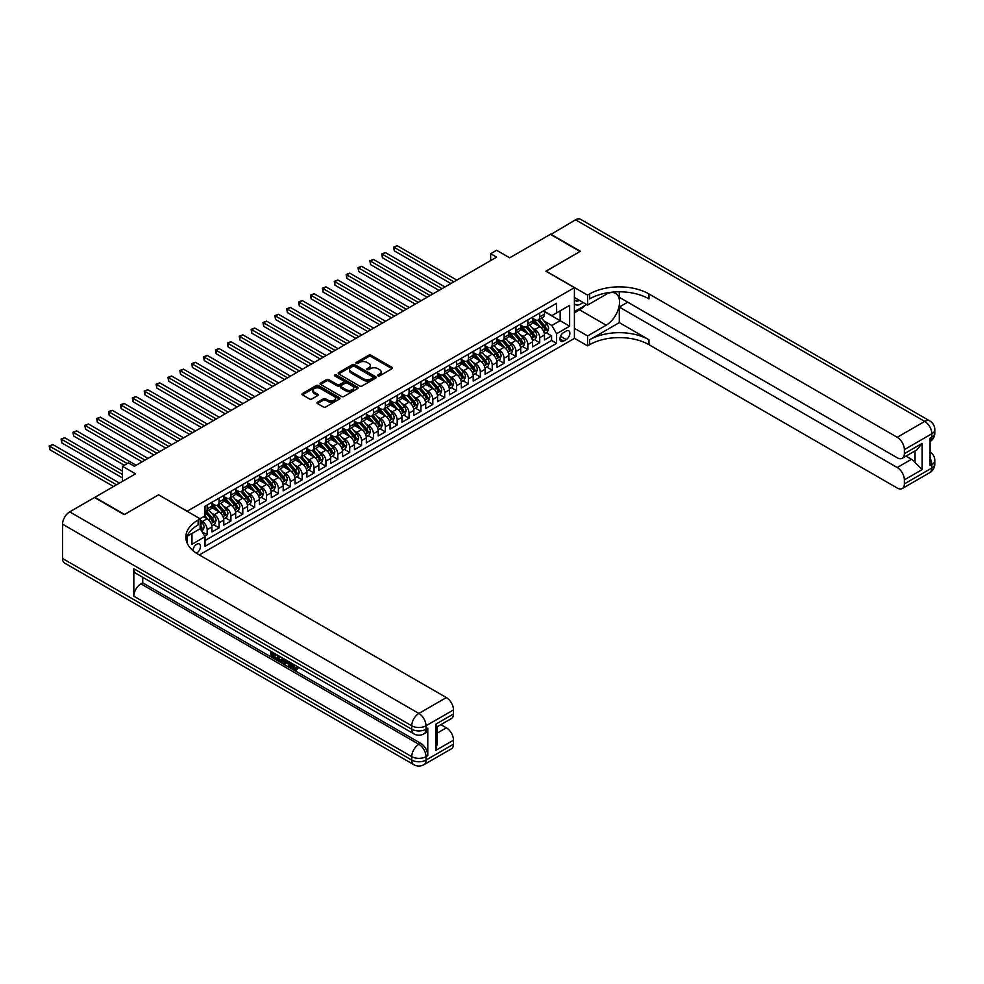 <?xml version="1.0" encoding="UTF-8"?>
<svg xmlns="http://www.w3.org/2000/svg" width="984" height="984" viewBox="0 0 984 984"><rect width="100%" height="100%" fill="white"/><g stroke="black" fill="none" stroke-linecap="round" stroke-linejoin="round"><path stroke-width="1.48" d="M377.991 375.863A1.156 0.664 0 0 0 379.627 375.863L392.013 368.705A1.648 0.947 0 0 0 392.493 368.028A1.648 0.947 0 0 0 392.013 367.364L371.029 355.249A1.648 0.947 0 0 0 368.692 355.249L356.306 362.395A1.156 0.664 0 0 0 357.942 363.342L359.541 362.419A5.277 3.05 0 0 1 367.007 362.419L368.754 363.428A5.277 3.05 0 0 1 370.304 365.581A5.277 3.05 0 0 1 368.754 367.733L367.155 368.656A1.156 0.664 0 0 0 368.779 369.603L370.39 368.668A5.277 3.05 0 0 1 377.844 368.668L379.59 369.689A5.277 3.05 0 0 1 381.14 371.841A5.277 3.05 0 0 1 379.59 373.994L377.991 374.916A1.156 0.664 0 0 0 377.991 375.863L377.991 374.916M196.394 553.192A5.375 3.1 120 0 0 196.714 553.033A5.375 3.1 120 0 0 200.219 548.297A5.375 3.1 120 0 0 199.395 543.98A5.375 3.1 120 0 0 196.714 544.25A5.375 3.1 120 0 0 192.913 550.585M317.512 402.222A1.648 0.947 0 0 0 317.032 402.899A1.648 0.947 0 0 0 317.512 403.575L323.404 406.97A1.648 0.947 0 0 0 325.729 406.97L339.492 399.024A1.648 0.947 0 0 0 339.972 398.36A1.648 0.947 0 0 0 339.492 397.684L318.508 385.568A1.648 0.947 0 0 0 316.172 385.568L302.42 393.514A1.648 0.947 0 0 0 301.94 394.178A1.648 0.947 0 0 0 302.42 394.855L309.529 398.963A1.648 0.947 0 0 0 311.867 398.963L317.746 395.568A1.648 0.947 0 0 0 318.226 394.892A1.648 0.947 0 0 0 317.746 394.215L314.216 392.186A4.416 2.546 0 0 1 312.924 390.377A4.416 2.546 0 0 1 315.655 388.028A4.416 2.546 0 0 1 320.464 388.582L334.277 396.552A4.416 2.546 0 0 1 335.569 398.36A4.416 2.546 0 0 1 332.838 400.709A4.416 2.546 0 0 1 328.041 400.156L325.729 398.827A1.648 0.947 0 0 0 323.404 398.827L317.512 402.222L317.512 403.575L323.404 400.205L323.404 398.827M158.707 494.878L187.206 511.2L574.41 287.66L545.899 271.203L580.043 251.486L550.351 234.34L509.675 257.833L496.613 250.28L490.672 253.712L496.613 257.144L134.353 466.281L128.424 462.861L122.483 466.281L122.483 481.373M158.707 494.743L124.562 514.46L94.87 497.314L135.546 473.833L122.483 466.281M359.664 386.036A1.648 0.947 0 0 0 361.989 386.036L375.753 378.102A1.648 0.947 0 0 0 376.232 377.425A1.648 0.947 0 0 0 375.753 376.749L354.769 364.633A1.648 0.947 0 0 0 352.432 364.633L338.68 372.579A1.648 0.947 0 0 0 338.188 373.256A1.648 0.947 0 0 0 338.68 373.92L359.664 386.036M335.113 376.109A1.156 0.664 0 0 1 336.282 376.269L357.598 388.582L343.859 396.503A1.648 0.947 0 0 1 341.534 396.503L320.55 384.387L326.43 381.017L326.43 379.639L320.55 383.047A1.648 0.947 0 0 0 320.058 383.711A1.648 0.947 0 0 0 320.55 384.387L320.55 383.047M326.43 381.017A1.648 0.947 0 0 1 328.767 381.017L328.767 379.639A1.648 0.947 0 0 0 326.43 379.639M328.767 379.639L337.278 384.559A1.648 0.947 0 0 0 339.603 384.559L343.514 382.309A1.648 0.947 0 0 0 343.994 381.632A1.648 0.947 0 0 0 343.514 380.956L334.658 375.839A1.156 0.664 0 0 1 336.282 374.904L357.623 387.216A1.648 0.947 0 0 1 358.102 387.893A1.648 0.947 0 0 1 357.623 388.557L357.623 387.216M204.697 536.145L207.169 534.718L202.237 531.877M200.158 520.179L202.409 521.483A6.716 3.874 60 0 1 207.169 529.712L211.917 526.969L211.917 531.975L219.038 527.867L213.639 524.743M211.314 512.91L214.291 514.632A6.716 3.874 60 0 1 219.038 522.861L223.798 520.118L223.798 525.124L230.92 521.003L225.52 517.891M223.183 506.047L226.172 507.769A6.716 3.874 60 0 1 230.92 515.997L235.668 513.254L235.668 518.26L242.802 514.152L237.39 511.028M235.065 499.196L238.042 500.918A6.716 3.874 60 0 1 242.802 509.146L247.55 506.403L247.55 511.409L254.672 507.289L249.272 504.177M246.947 492.332L249.924 494.054A6.716 3.874 60 0 1 254.672 502.283L259.419 499.54L259.419 504.546L266.553 500.438L261.141 497.314M258.817 485.481L261.805 487.203A6.716 3.874 60 0 1 266.553 495.432L271.301 492.689L271.301 497.695L278.423 493.574L273.023 490.462M270.698 478.618L273.675 480.34A6.716 3.874 60 0 1 278.423 488.568L283.183 485.825L283.183 490.832L290.305 486.723L284.905 483.599M282.568 471.767L285.557 473.488A6.716 3.874 60 0 1 290.305 481.717L295.052 478.974L295.052 483.98L302.186 479.86L296.774 476.748M294.45 464.903L297.426 466.625A6.716 3.874 60 0 1 302.186 474.854L306.934 472.111L306.934 477.117L314.056 473.009L308.656 469.885M306.332 458.052L309.308 459.774A6.716 3.874 60 0 1 314.056 468.003L318.816 465.26L318.816 470.266L325.938 466.145L320.538 463.034M318.201 451.189L321.19 452.911A6.716 3.874 60 0 1 325.938 461.139L330.686 458.396L330.686 463.402L337.819 459.294L332.407 456.17M330.083 444.337L333.059 446.059A6.716 3.874 60 0 1 337.819 454.288L342.567 451.545L342.567 456.551L349.689 452.431L344.289 449.319M341.952 437.474L344.941 439.196A6.716 3.874 60 0 1 349.689 447.425L354.437 444.682L354.437 449.688L361.571 445.58L356.159 442.456M353.834 430.623L356.823 432.345A6.716 3.874 60 0 1 361.571 440.574L366.319 437.831L366.319 442.837L373.44 438.716L368.041 435.604M365.716 423.76L368.692 425.482A6.716 3.874 60 0 1 373.44 433.71L378.2 430.967L378.2 435.974L385.322 431.865L379.922 428.741M377.585 416.909L380.574 418.631A6.716 3.874 60 0 1 385.322 426.859L390.07 424.116L390.07 429.122L397.204 425.002L391.792 421.89M389.467 410.045L392.444 411.767A6.716 3.874 60 0 1 397.204 419.996L401.952 417.253L401.952 422.259L409.073 418.151L403.674 415.027M401.349 403.194L404.326 404.916A6.716 3.874 60 0 1 409.073 413.145L413.833 410.402L413.833 415.408L420.955 411.287L415.555 408.175M413.219 396.331L416.207 398.053A6.716 3.874 60 0 1 420.955 406.281L425.703 403.538L425.703 408.544L432.837 404.436L427.425 401.312M425.1 389.479L428.077 391.202A6.716 3.874 60 0 1 432.837 399.43L437.585 396.687L437.585 401.693L444.707 397.573L439.307 394.461M436.97 382.616L439.959 384.338A6.716 3.874 60 0 1 444.707 392.567L449.454 389.824L449.454 394.83L456.588 390.722L451.176 387.598M448.852 375.765L451.841 377.487A6.716 3.874 60 0 1 456.588 385.716L461.336 382.973L461.336 387.979L468.458 383.858L463.058 380.747M460.733 368.902L463.71 370.624A6.716 3.874 60 0 1 468.458 378.852L473.218 376.109L473.218 381.115L480.34 377.007L474.94 373.883M472.603 362.05L475.592 363.772A6.716 3.874 60 0 1 480.34 372.001L485.087 369.258L485.087 374.264L492.221 370.144L486.809 367.032M484.485 355.187L487.461 356.909A6.716 3.874 60 0 1 492.221 365.138L496.969 362.395L496.969 367.401L504.091 363.293L498.691 360.169M496.367 348.336L499.343 350.058A6.716 3.874 60 0 1 504.091 358.287L508.839 355.544L508.839 360.55L515.973 356.429L510.561 353.317M508.236 341.473L511.225 343.195A6.716 3.874 60 0 1 515.973 351.423L520.721 348.68L520.721 353.687L527.842 349.578L522.442 346.454M520.118 334.622L523.094 336.344A6.716 3.874 60 0 1 527.842 344.572L532.602 341.829L532.602 346.835L539.724 342.715L539.724 337.709A6.716 3.874 -120 0 0 534.976 329.48L531.987 327.758M534.324 339.603L539.724 342.715M211.917 526.969A6.716 3.874 -120 0 0 207.169 518.74L203.602 516.686M223.798 520.118A6.716 3.874 -120 0 0 219.038 511.889L211.695 507.646M235.668 513.254A6.716 3.874 -120 0 0 230.92 505.026L223.577 500.782M247.55 506.403A6.716 3.874 -120 0 0 242.802 498.175L235.447 493.931M259.419 499.54A6.716 3.874 -120 0 0 254.672 491.311L247.328 487.068M271.301 492.689A6.716 3.874 -120 0 0 266.553 484.46L259.21 480.217M283.183 485.825A6.716 3.874 -120 0 0 278.423 477.597L271.08 473.353M295.052 478.974A6.716 3.874 -120 0 0 290.305 470.746L282.962 466.502M306.934 472.111A6.716 3.874 -120 0 0 302.186 463.882L294.843 459.651M318.816 465.26A6.716 3.874 -120 0 0 314.056 457.031L306.713 452.788M330.686 458.396A6.716 3.874 -120 0 0 325.938 450.168L318.595 445.937M342.567 451.545A6.716 3.874 -120 0 0 337.819 443.317L330.464 439.073M354.437 444.682A6.716 3.874 -120 0 0 349.689 436.453L342.346 432.222M366.319 437.831A6.716 3.874 -120 0 0 361.571 429.602L354.228 425.359M378.2 430.967A6.716 3.874 -120 0 0 373.44 422.739L366.097 418.507M390.07 424.116A6.716 3.874 -120 0 0 385.322 415.888L377.979 411.644M401.952 417.253A6.716 3.874 -120 0 0 397.204 409.024L389.849 404.793M413.833 410.402A6.716 3.874 -120 0 0 409.073 402.173L401.73 397.93M425.703 403.538A6.716 3.874 -120 0 0 420.955 395.31L413.612 391.078M437.585 396.687A6.716 3.874 -120 0 0 432.837 388.459L425.482 384.215M449.454 389.824A6.716 3.874 -120 0 0 444.707 381.595L437.363 377.364M461.336 382.973A6.716 3.874 -120 0 0 456.588 374.744L449.245 370.501M473.218 376.109A6.716 3.874 -120 0 0 468.458 367.881L461.115 363.649M485.087 369.258A6.716 3.874 -120 0 0 480.34 361.03L472.997 356.786M496.969 362.395A6.716 3.874 -120 0 0 492.221 354.166L484.866 349.935M508.839 355.544A6.716 3.874 -120 0 0 504.091 347.315L496.748 343.072M520.721 348.68A6.716 3.874 -120 0 0 515.973 340.452L508.63 336.221M532.602 341.829A6.716 3.874 -120 0 0 527.842 333.601L520.499 329.357M566.206 331.067L563.598 332.567A5.203 3.001 120 0 0 560.191 337.155A5.203 3.001 120 0 0 560.991 341.337A5.203 3.001 120 0 0 563.598 341.079L566.206 339.566A5.203 3.001 120 0 0 569.613 334.978A5.203 3.001 120 0 0 568.813 330.808A5.203 3.001 120 0 0 566.206 331.067M187.206 543.266L187.206 536.231M199.322 554.951L574.41 338.398L574.41 287.66M200.158 528.543L205.029 536.711L205.029 546.304L556.587 343.342L556.587 333.736L551.839 325.507L543.869 320.907M205.029 536.711L191.966 544.25L191.966 533.488M200.035 518.74L205.029 515.862L205.029 506.268L556.587 303.293L556.587 312.887L569.65 305.347L569.65 326.196L556.587 333.736M211.917 503.377L214.291 504.755A6.716 3.874 60 0 0 217.648 505.087L222.396 502.344A6.716 3.874 -120 0 0 223.798 499.269L223.798 495.432M223.798 496.526L226.172 497.892A6.716 3.874 60 0 0 229.53 498.224L234.278 495.481A6.716 3.874 -120 0 0 235.668 492.406L235.668 488.568M235.668 489.663L238.042 491.041A6.716 3.874 60 0 0 241.4 491.373L246.16 488.63A6.716 3.874 -120 0 0 247.55 485.555L247.55 481.717M247.55 482.812L249.924 484.177A6.716 3.874 60 0 0 253.282 484.522L258.029 481.779A6.716 3.874 -120 0 0 259.419 478.691L259.419 474.854M259.419 475.948L261.805 477.326A6.716 3.874 60 0 0 265.163 477.658L269.911 474.915A6.716 3.874 -120 0 0 271.301 471.84L271.301 468.003M271.301 469.097L273.675 470.463A6.716 3.874 60 0 0 277.033 470.807L281.793 468.064A6.716 3.874 -120 0 0 283.183 464.977L283.183 461.139M283.183 462.234L285.557 463.612A6.716 3.874 60 0 0 288.915 463.944L293.663 461.201A6.716 3.874 -120 0 0 295.052 458.126L295.052 454.288M295.052 455.383L297.426 456.748A6.716 3.874 60 0 0 300.797 457.093L305.544 454.35A6.716 3.874 -120 0 0 306.934 451.262L306.934 447.425M306.934 448.519L309.308 449.897A6.716 3.874 60 0 0 312.666 450.229L317.414 447.486A6.716 3.874 -120 0 0 318.816 444.411L318.816 440.574M318.816 441.668L321.19 443.034A6.716 3.874 60 0 0 324.548 443.378L329.296 440.635A6.716 3.874 -120 0 0 330.686 437.548L330.686 433.71M330.686 434.805L333.059 436.183A6.716 3.874 60 0 0 336.417 436.515L341.177 433.772A6.716 3.874 -120 0 0 342.567 430.697L342.567 426.859M342.567 427.954L344.941 429.319A6.716 3.874 60 0 0 348.299 429.664L353.047 426.921A6.716 3.874 -120 0 0 354.437 423.833L354.437 419.996M354.437 421.091L356.823 422.468A6.716 3.874 60 0 0 360.181 422.8L364.929 420.057A6.716 3.874 -120 0 0 366.319 416.982L366.319 413.145M366.319 414.239L368.692 415.605A6.716 3.874 60 0 0 372.05 415.949L376.811 413.206A6.716 3.874 -120 0 0 378.2 410.119L378.2 406.281M378.2 407.388L380.574 408.754A6.716 3.874 60 0 0 383.932 409.086L388.68 406.343A6.716 3.874 -120 0 0 390.07 403.268L390.07 399.43M390.07 400.525L392.444 401.902A6.716 3.874 60 0 0 395.814 402.235L400.562 399.492A6.716 3.874 -120 0 0 401.952 396.417L401.952 392.567M401.952 393.674L404.326 395.039A6.716 3.874 60 0 0 407.683 395.371L412.431 392.628A6.716 3.874 -120 0 0 413.833 389.553L413.833 385.716M413.833 386.81L416.207 388.188A6.716 3.874 60 0 0 419.565 388.52L424.313 385.777A6.716 3.874 -120 0 0 425.703 382.702L425.703 378.852M425.703 379.959L428.077 381.325A6.716 3.874 60 0 0 431.435 381.657L436.195 378.914A6.716 3.874 -120 0 0 437.585 375.839L437.585 372.001M437.585 373.096L439.959 374.474A6.716 3.874 60 0 0 443.317 374.806L448.064 372.063A6.716 3.874 -120 0 0 449.454 368.988L449.454 365.138M449.454 366.245L451.841 367.61A6.716 3.874 60 0 0 455.198 367.942L459.946 365.199A6.716 3.874 -120 0 0 461.336 362.124L461.336 358.287M461.336 359.381L463.71 360.759A6.716 3.874 60 0 0 467.068 361.091L471.816 358.348A6.716 3.874 -120 0 0 473.218 355.273L473.218 351.423M473.218 352.53L475.592 353.896A6.716 3.874 60 0 0 478.95 354.228L483.697 351.485A6.716 3.874 -120 0 0 485.087 348.41L485.087 344.572M485.087 345.667L487.461 347.044A6.716 3.874 60 0 0 490.819 347.377L495.579 344.634A6.716 3.874 -120 0 0 496.969 341.559L496.969 337.709M496.969 338.816L499.343 340.181A6.716 3.874 60 0 0 502.701 340.513L507.449 337.77A6.716 3.874 -120 0 0 508.839 334.695L508.839 330.858M508.839 331.952L511.225 333.33A6.716 3.874 60 0 0 514.583 333.662L519.331 330.919A6.716 3.874 -120 0 0 520.721 327.844L520.721 323.994M520.721 325.101L523.094 326.467A6.716 3.874 60 0 0 526.452 326.799L531.212 324.056A6.716 3.874 -120 0 0 532.602 320.981L532.602 317.143M205.029 540.548L551.606 340.452L551.606 335.864L544.472 339.972L544.472 334.966A6.716 3.874 -120 0 0 539.724 326.737L532.381 322.506M532.602 318.238L534.976 319.615A6.716 3.874 -120 0 0 538.334 319.948A6.716 3.874 -120 0 0 539.724 316.873L539.724 313.023M538.334 319.948L543.082 317.205A6.716 3.874 -120 0 0 544.472 314.13L544.472 310.28M207.169 505.026L207.169 508.863A6.716 3.874 60 0 1 205.779 511.938A6.716 3.874 60 0 1 205.029 512.221M205.779 511.938L210.527 509.195A6.716 3.874 -120 0 0 211.917 506.12L211.917 502.283M219.038 498.175L219.038 502.012A6.716 3.874 60 0 1 217.648 505.087M230.92 491.311L230.92 495.149A6.716 3.874 60 0 1 229.53 498.224M242.802 484.46L242.802 488.298A6.716 3.874 60 0 1 241.4 491.373M254.672 477.597L254.672 481.434A6.716 3.874 60 0 1 253.282 484.522M266.553 470.746L266.553 474.583A6.716 3.874 60 0 1 265.163 477.658M278.423 463.882L278.423 467.72A6.716 3.874 60 0 1 277.033 470.807M290.305 457.031L290.305 460.869A6.716 3.874 60 0 1 288.915 463.944M302.186 450.168L302.186 454.005A6.716 3.874 60 0 1 300.797 457.093M314.056 443.317L314.056 447.154A6.716 3.874 60 0 1 312.666 450.229M325.938 436.453L325.938 440.291A6.716 3.874 60 0 1 324.548 443.378M337.819 429.602L337.819 433.44A6.716 3.874 60 0 1 336.417 436.515M349.689 422.739L349.689 426.576A6.716 3.874 60 0 1 348.299 429.664M361.571 415.888L361.571 419.725A6.716 3.874 60 0 1 360.181 422.8M373.44 409.024L373.44 412.862A6.716 3.874 60 0 1 372.05 415.949M385.322 402.173L385.322 406.011A6.716 3.874 60 0 1 383.932 409.086M397.204 395.31L397.204 399.16A6.716 3.874 60 0 1 395.814 402.235M409.073 388.459L409.073 392.296A6.716 3.874 60 0 1 407.683 395.371M420.955 381.595L420.955 385.445A6.716 3.874 60 0 1 419.565 388.52M432.837 374.744L432.837 378.582A6.716 3.874 60 0 1 431.435 381.657M444.707 367.881L444.707 371.731A6.716 3.874 60 0 1 443.317 374.806M456.588 361.03L456.588 364.867A6.716 3.874 60 0 1 455.198 367.942M468.458 354.166L468.458 358.016A6.716 3.874 60 0 1 467.068 361.091M480.34 347.315L480.34 351.153A6.716 3.874 60 0 1 478.95 354.228M492.221 340.452L492.221 344.302A6.716 3.874 60 0 1 490.819 347.377M504.091 333.601L504.091 337.438A6.716 3.874 60 0 1 502.701 340.513M515.973 326.737L515.973 330.587A6.716 3.874 60 0 1 514.583 333.662M527.842 319.886L527.842 323.724A6.716 3.874 60 0 1 526.452 326.799M527.842 344.572L527.842 349.578M515.973 351.423L515.973 356.429M504.091 358.287L504.091 363.293M492.221 365.138L492.221 370.144M480.34 372.001L480.34 377.007M468.458 378.852L468.458 383.858M456.588 385.716L456.588 390.722M444.707 392.567L444.707 397.573M432.837 399.43L432.837 404.436M420.955 406.281L420.955 411.287M409.073 413.145L409.073 418.151M397.204 419.996L397.204 425.002M385.322 426.859L385.322 431.865M373.44 433.71L373.44 438.716M361.571 440.574L361.571 445.58M349.689 447.425L349.689 452.431M337.819 454.288L337.819 459.294M325.938 461.139L325.938 466.145M314.056 468.003L314.056 473.009M302.186 474.854L302.186 479.86M290.305 481.717L290.305 486.723M278.423 488.568L278.423 493.574M266.553 495.432L266.553 500.438M254.672 502.283L254.672 507.289M242.802 509.146L242.802 514.152M230.92 515.997L230.92 521.003M219.038 522.861L219.038 527.867M207.169 529.712L207.169 534.718M551.839 325.507L560.154 320.71L560.154 310.833L569.65 305.347M544.472 311.657L569.65 326.196M544.472 311.387L551.839 315.63L556.587 312.887M490.672 253.712L490.672 260.575M546.194 332.74L551.606 335.864M551.606 340.452L556.587 343.342M378.459 376.023L379.59 375.359A5.277 3.05 0 0 0 381.14 373.207L381.14 371.841M370.304 365.581L370.304 366.946A5.277 3.05 0 0 1 368.754 369.098L367.61 369.763M392.013 367.364L392.013 368.705L371.029 356.614A1.648 0.947 0 0 0 368.692 356.614L356.774 363.502M375.728 378.114L354.769 366.011A1.648 0.947 0 0 0 352.432 366.011L338.693 373.932L338.68 372.579M372.838 377.893A1.156 0.664 0 0 0 372.838 376.958L354.412 366.319A1.156 0.664 0 0 0 352.776 366.319L351.091 367.29A5.277 3.05 0 0 0 349.541 369.443A5.277 3.05 0 0 0 351.091 371.608L363.686 378.865A5.277 3.05 0 0 0 371.14 378.865L372.838 377.893L372.838 379.271A1.156 0.664 0 0 0 373.17 378.791L373.17 377.425M349.541 369.443L349.541 370.82A5.277 3.05 0 0 0 351.091 372.973L351.091 371.608M372.838 379.271L371.14 380.242A5.277 3.05 0 0 1 363.686 380.242L351.091 372.973M328.767 381.017L337.278 385.925A1.648 0.947 0 0 0 339.603 385.925L343.514 383.674A1.648 0.947 0 0 0 343.994 382.997L343.994 381.632M346.11 389.652A4.416 2.546 0 0 0 350.919 390.205A4.416 2.546 0 0 0 353.637 387.856A4.416 2.546 0 0 0 352.346 386.06L347.475 383.243A1.648 0.947 0 0 0 345.15 383.243L341.239 385.507A1.648 0.947 0 0 0 340.759 386.171A1.648 0.947 0 0 0 341.239 386.847L346.11 389.652L346.11 391.029A4.416 2.546 0 0 0 350.919 391.583A4.416 2.546 0 0 0 353.637 389.233L353.637 387.856M340.759 386.171L340.759 387.548A1.648 0.947 0 0 0 341.239 388.213L341.239 386.847M346.11 391.029L341.239 388.213M335.569 398.36L335.569 399.725A4.416 2.546 0 0 1 332.838 402.075A4.416 2.546 0 0 1 328.041 401.534L325.729 400.205A1.648 0.947 0 0 0 323.404 400.205M312.924 390.377L312.924 391.755A4.416 2.546 0 0 0 314.216 393.551L314.216 392.186M317.721 395.58L314.216 393.551M339.492 397.684L339.492 399.024L318.508 386.933A1.648 0.947 0 0 0 316.172 386.933L302.445 394.867M544.373 333.797L547.448 332.026L548.629 328.594A4.453 2.571 -120 0 0 546.895 324.413L541.471 318.127M540.388 327.18L533.955 319.726A12.853 7.417 -120 0 0 532.602 318.312M536.858 325.089L533.254 320.919A10.664 6.162 -120 0 0 532.602 320.206M456.822 280.108L397.253 245.729L394.289 247.439L394.289 250.871L450.881 283.54M537.731 320.181L543.217 326.54A4.453 2.571 60 0 1 544.804 329.603L546.231 328.779A4.453 2.571 -120 0 0 544.644 325.716L539.22 319.431M538.051 320.083L543.943 326.909A2.263 1.304 60 0 1 544.521 327.795L546.231 328.779M394.289 250.871L393.637 247.058L453.858 281.83M393.637 247.058L397.253 245.729M574.41 303.822A10.922 6.298 120 0 0 576.895 305.04A10.922 6.298 120 0 0 582.946 302.383M574.41 299.284A7.478 4.317 120 0 0 575.615 300.76A7.478 4.317 120 0 0 576.71 301.092A7.478 4.317 120 0 0 579.416 300.354M586.636 304.523L574.41 311.584M550.708 234.549L575.529 219.801L924.726 421.41A10.074 5.818 120 0 1 929.757 420.906A10.074 10.074 0 0 1 934.8 429.639A10.074 5.818 180 0 1 931.848 433.747L904.357 449.627A10.074 5.818 -120 0 0 897.224 437.277L924.726 421.41A10.074 5.818 60 0 1 931.848 433.747L931.848 437.179L930.064 438.2L930.064 465.629L931.848 464.608L931.848 468.04A10.074 5.818 60 0 1 929.757 472.652L902.266 488.519A10.074 5.818 -120 0 0 904.357 483.907L931.848 468.04A10.074 5.818 0 0 0 934.8 463.919A10.074 10.074 0 0 1 929.757 472.652M550.708 234.13L580.4 251.277L546.022 271.264M574.41 328.324L587.596 335.925L606.181 325.2A18.893 10.91 120 0 0 618.518 308.546A18.893 10.91 120 0 0 615.627 293.404A18.893 10.91 120 0 0 606.181 294.339L587.596 305.077L587.596 295.126L589.613 293.97A41.992 24.243 180 0 1 648.997 293.97L897.224 437.277M587.596 335.925L587.596 345.876L589.613 344.707A41.992 24.243 180 0 1 648.997 344.707L897.224 488.027A10.074 5.818 -120 0 0 902.266 488.519M619.305 322.629L589.613 339.775A41.992 24.243 180 0 1 648.997 339.775L619.305 322.629L619.305 307.057L627.731 302.199M619.305 291.805L619.305 297.328L897.224 457.781A10.074 5.818 -120 0 0 902.266 458.286A10.074 5.818 -120 0 0 904.357 453.673L922.168 443.378L922.168 469.577L915.046 462.455L915.046 450.906M922.168 469.577L904.357 479.86L904.357 483.907M904.357 479.86A10.074 5.818 -120 0 0 897.224 467.523L911.479 459.294A10.074 5.818 60 0 1 915.046 462.455M619.305 307.057L897.224 467.523M575.529 219.801A10.074 5.818 -60 0 1 580.572 219.309L929.757 420.906M574.41 297.463L587.596 305.077M546.022 271.129L587.596 295.126M574.41 338.262L587.596 345.876M904.357 449.627L904.357 453.673M905.993 456.121L911.479 459.294M589.613 293.97L589.613 298.902A41.992 24.243 180 0 1 648.997 298.902L648.997 293.97M902.266 458.286L916.842 449.873L922.168 443.378M584.803 305.581A18.893 10.91 -60 0 1 579.576 309.837L574.41 312.826M292.703 663.856L295.741 668.751M291.854 663.413L293.958 669.009L295.348 669.181L296.91 667.558L297.906 668.407L296.123 670.288L294.056 670.018L290.833 662.822M286.036 662.749L284.622 664.471L283.564 663.856L285.36 659.661M289.886 662.269L291.301 667.226L290.354 667.779L289.284 667.164L288.472 664.163L285.434 662.404L284.622 664.471M272.789 653.843L272.789 655.59L276.984 658.013L276.984 658.96L276.037 659.514L270.834 656.513L270.834 651.273M276.529 654.569L275.582 655.455L271.842 653.29L271.842 656.144L272.789 655.59M133.824 568.764L411.755 729.23A10.074 5.818 120 0 0 413.833 733.843L135.915 573.377A10.074 5.818 -60 0 1 133.824 568.764L133.824 596.193A10.074 5.818 -60 0 1 140.946 583.856L142.729 582.823L420.66 743.277A10.074 5.818 60 0 1 427.782 755.626L427.782 728.197A10.074 5.818 60 0 1 425.691 732.809L423.919 733.843A10.074 5.818 -120 0 0 425.998 729.23L427.782 728.197M142.729 582.823L142.729 577.313M283.183 658.407L283.257 659.526L284.192 658.985L283.22 661.691L279.96 661.777L277.414 660.301L277.414 655.073M124.205 514.657L158.584 494.817L200.158 518.814L198.141 519.982A41.992 24.243 -0 0 0 185.841 537.116A41.992 24.243 -0 0 0 198.141 554.263L446.367 697.582A10.074 5.818 60 0 1 453.501 709.919L425.998 725.798L425.998 729.23A10.074 5.818 -0 0 1 411.755 729.23L411.755 725.798L62.558 524.189A10.074 5.818 -60 0 1 69.692 511.852L94.513 497.523L124.205 514.657M200.158 518.814L200.158 528.752L187.022 536.341M435.678 724.249L437.154 726.487L437.154 744.101L435.678 750.448L435.678 724.249L453.501 713.966L453.501 709.919M453.501 713.966A10.074 5.818 60 0 1 451.41 718.578L437.154 726.807M62.558 558.481L411.755 760.079A10.074 5.818 120 0 0 413.833 764.691L64.649 563.094A10.074 5.818 -60 0 1 62.558 558.481L62.558 524.189M440.893 724.654L446.367 727.816A10.074 5.818 60 0 1 453.501 740.165L435.678 750.448M427.782 755.626L425.998 756.659L425.998 760.079L453.501 744.211L453.501 740.165M453.501 744.211A10.074 5.818 60 0 1 451.41 748.824L423.919 764.691A10.074 5.818 -120 0 0 425.998 760.079A10.074 5.818 -0 0 1 411.755 760.079L411.755 756.659L133.824 596.193M198.141 519.982L198.141 524.915A41.992 24.243 -0 0 0 186.062 539.589M271.842 656.144L276.037 658.567L276.984 658.013M276.037 658.567L276.037 659.514M271.842 651.851L276 654.262M275.582 654.508L275.582 655.455M283.257 659.526L282.273 662.244M278.411 655.651L278.411 659.932L281.572 661.174L282.174 657.829M279.37 656.205L279.37 659.391L282.519 660.621M278.411 659.932L279.37 659.391M279.887 660.781L280.834 660.239M288.558 661.506L290.354 667.779M286.307 660.202L285.741 661.629L288.177 663.031L287.611 660.965M286.897 660.547L287.82 661.74M285.741 661.629L286.688 661.088M293.958 669.009L294.905 668.468M291.756 664.409L292.666 663.88M295.95 668.111L296.959 668.96L297.906 668.407M296.959 668.96L296.123 670.288M532.504 340.648L535.567 338.877L536.76 335.446A4.453 2.571 -120 0 0 535.025 331.276L529.601 324.991M528.506 334.031L522.073 326.577A12.853 7.417 -120 0 0 520.721 325.175M524.976 331.94L521.385 327.77A10.664 6.162 -120 0 0 520.721 327.057M444.94 286.971L385.384 252.581L382.407 254.29L382.407 257.722L439.012 290.403M525.85 327.045L531.335 333.392A4.453 2.571 60 0 1 532.922 336.466L534.349 335.642A4.453 2.571 -120 0 0 532.762 332.58L527.338 326.294M526.169 326.934L532.073 333.761A2.263 1.304 60 0 1 532.639 334.658L534.349 335.642M382.407 257.722L381.755 253.921L441.976 288.681M381.755 253.921L385.384 252.581M520.622 347.512L523.697 345.741L524.878 342.309A4.453 2.571 -120 0 0 523.144 338.127L517.719 331.842M516.637 340.894L510.192 333.441A12.853 7.417 -120 0 0 508.839 332.026M513.107 338.803L509.503 334.634A10.664 6.162 -120 0 0 508.839 333.92M433.071 293.822L373.502 259.444L370.538 261.154L370.538 264.585L427.13 297.254M513.98 333.896L519.466 340.255A4.453 2.571 60 0 1 521.053 343.318L522.479 342.493A4.453 2.571 -120 0 0 520.893 339.431L515.456 333.146M514.3 333.797L520.192 340.624A2.263 1.304 60 0 1 520.77 341.509L522.479 342.493M370.538 264.585L369.886 260.772L430.094 295.544M369.886 260.772L373.502 259.444M508.74 354.363L511.815 352.592L512.996 349.16A4.453 2.571 -120 0 0 511.262 344.99L505.837 338.705M504.755 347.746L498.322 340.292A12.853 7.417 -120 0 0 496.969 338.89M501.225 345.655L497.621 341.485A10.664 6.162 -120 0 0 496.969 340.772M421.189 300.686L361.632 266.295L358.656 268.005L358.656 271.436L415.248 304.118M502.098 340.759L507.584 347.106A4.453 2.571 60 0 1 509.171 350.181L510.598 349.357A4.453 2.571 -120 0 0 509.011 346.282L503.587 340.009M502.418 340.648L508.322 347.475A2.263 1.304 60 0 1 508.888 348.373L510.598 349.357M358.656 271.436L358.004 267.636L418.225 302.395M358.004 267.636L361.632 266.295M496.871 361.226L499.933 359.455L501.127 356.023A4.453 2.571 -120 0 0 499.392 351.841L493.968 345.556M492.873 354.609L486.44 347.155A12.853 7.417 -120 0 0 485.087 345.741M489.343 352.518L485.752 348.348A10.664 6.162 -120 0 0 485.087 347.635M409.319 307.537L349.751 273.158L346.786 274.868L346.786 278.3L403.378 310.969M490.216 347.61L495.715 353.969A4.453 2.571 60 0 1 497.301 357.032L498.716 356.208A4.453 2.571 -120 0 0 497.129 353.145L491.705 346.86M490.549 347.512L496.44 354.338A2.263 1.304 60 0 1 497.006 355.224L498.716 356.208M346.786 278.3L346.122 274.487L406.343 309.259M346.122 274.487L349.751 273.158M484.989 368.077L488.064 366.306L489.245 362.875A4.453 2.571 -120 0 0 487.511 358.705L482.086 352.42M481.004 361.46L474.559 354.006A12.853 7.417 -120 0 0 473.218 352.604M477.474 359.369L473.87 355.199A10.664 6.162 -120 0 0 473.218 354.486M397.438 314.4L337.869 280.01L334.904 281.719L334.904 285.151L391.497 317.832M478.347 354.474L483.833 360.821A4.453 2.571 60 0 1 485.419 363.896L486.846 363.071A4.453 2.571 -120 0 0 485.26 359.996L479.835 353.723M478.667 354.363L484.558 361.189A2.263 1.304 60 0 1 485.137 362.087L486.846 363.071M334.904 285.151L334.252 281.35L394.473 316.11M334.252 281.35L337.869 280.01M473.107 374.941L476.182 373.17L477.375 369.738A4.453 2.571 -120 0 0 475.641 365.556L470.204 359.271M469.122 368.323L462.689 360.87A12.853 7.417 -120 0 0 461.336 359.455M465.592 366.233L461.988 362.063A10.664 6.162 -120 0 0 461.336 361.349M385.556 321.251L325.999 286.873L323.023 288.583L323.023 292.014L379.615 324.683M466.465 361.325L471.951 367.684A4.453 2.571 60 0 1 473.538 370.747L474.964 369.923A4.453 2.571 -120 0 0 473.378 366.86L467.953 360.574M466.785 361.226L472.689 368.053A2.263 1.304 60 0 1 473.255 368.938L474.964 369.923M323.023 292.014L322.371 288.201L382.591 322.973M322.371 288.201L325.999 286.873M461.238 381.792L464.3 380.021L465.493 376.589A4.453 2.571 -120 0 0 463.759 372.419L458.335 366.134M457.24 375.175L450.807 367.721A12.853 7.417 -120 0 0 449.454 366.319M453.71 373.084L450.118 368.914A10.664 6.162 -120 0 0 449.454 368.201M373.686 328.115L314.117 293.724L311.153 295.434L311.153 298.865L367.745 331.547M454.583 368.188L460.082 374.535A4.453 2.571 60 0 1 461.668 377.61L463.095 376.786A4.453 2.571 -120 0 0 461.508 373.711L456.072 367.438M454.916 368.077L460.807 374.904A2.263 1.304 60 0 1 461.385 375.802L463.095 376.786M311.153 298.865L310.501 295.065L370.71 329.824M310.501 295.065L314.117 293.724M449.356 388.655L452.431 386.884L453.612 383.452A4.453 2.571 -120 0 0 451.877 379.271L446.453 372.985M445.371 382.038L438.938 374.584A12.853 7.417 -120 0 0 437.585 373.17M441.841 379.947L438.237 375.777A10.664 6.162 -120 0 0 437.585 375.064M361.804 334.966L302.248 300.587L299.271 302.297L299.271 305.729L355.864 338.398M442.714 375.039L448.2 381.398A4.453 2.571 60 0 1 449.786 384.461L451.213 383.637A4.453 2.571 -120 0 0 449.627 380.574L444.202 374.289M443.034 374.941L448.938 381.767A2.263 1.304 60 0 1 449.503 382.653L451.213 383.637M299.271 305.729L298.619 301.916L358.84 336.688M298.619 301.916L302.248 300.587M437.486 395.507L440.549 393.735L441.742 390.304A4.453 2.571 -120 0 0 440.008 386.134L434.584 379.849M433.489 388.889L427.056 381.435A12.853 7.417 -120 0 0 425.703 380.021M429.959 386.798L426.367 382.628A10.664 6.162 -120 0 0 425.703 381.915M349.923 341.829L290.366 307.438L287.389 309.148L287.389 312.58L343.994 345.261M430.832 381.903L436.318 388.249A4.453 2.571 60 0 1 437.905 391.324L439.331 390.5A4.453 2.571 -120 0 0 437.745 387.425L432.32 381.152M431.152 381.792L437.056 388.618A2.263 1.304 60 0 1 437.622 389.516L439.331 390.5M287.389 312.58L286.738 308.779L346.958 343.539M286.738 308.779L290.366 307.438M425.605 402.37L428.68 400.599L429.86 397.167A4.453 2.571 -120 0 0 428.126 392.985L422.702 386.7M421.619 395.752L415.174 388.299A12.853 7.417 -120 0 0 413.833 386.884M418.089 393.661L414.485 389.492A10.664 6.162 -120 0 0 413.833 388.778M338.053 348.68L278.484 314.302L275.52 316.012L275.52 319.443L332.112 352.112M418.963 388.754L424.448 395.113A4.453 2.571 60 0 1 426.035 398.176L427.462 397.351A4.453 2.571 -120 0 0 425.875 394.289L420.439 388.003M419.282 388.655L425.174 395.482A2.263 1.304 60 0 1 425.752 396.368L427.462 397.351M275.52 319.443L274.868 315.63L335.077 350.402M274.868 315.63L278.484 314.302M413.723 409.221L416.798 407.45L417.979 404.018A4.453 2.571 -120 0 0 416.257 399.848L410.82 393.563M409.738 402.604L403.305 395.15A12.853 7.417 -120 0 0 401.952 393.735M406.207 400.513L402.604 396.343A10.664 6.162 -120 0 0 401.952 395.629M326.171 355.544L266.615 321.153L263.638 322.863L263.638 326.294L320.231 358.976M407.081 395.617L412.567 401.964A4.453 2.571 60 0 1 414.153 405.039L415.58 404.215A4.453 2.571 -120 0 0 413.993 401.14L408.569 394.867M407.401 395.507L413.305 402.333A2.263 1.304 60 0 1 413.87 403.231L415.58 404.215M263.638 326.294L262.986 322.494L323.207 357.253M262.986 322.494L266.615 321.153M401.853 416.084L404.916 414.313L406.109 410.882A4.453 2.571 -120 0 0 404.375 406.699L398.951 400.414M397.856 409.467L391.423 402.013A12.853 7.417 -120 0 0 390.07 400.599M394.326 407.376L390.734 403.206A10.664 6.162 -120 0 0 390.07 402.493M314.302 362.395L254.733 328.016L251.769 329.726L251.769 333.158L308.361 365.827M395.199 402.468L400.697 408.827A4.453 2.571 60 0 1 402.284 411.89L403.698 411.066A4.453 2.571 -120 0 0 402.112 408.003L396.687 401.718M395.531 402.37L401.423 409.196A2.263 1.304 60 0 1 402.001 410.082L403.698 411.066M251.769 333.158L251.117 329.345L311.325 364.117M251.117 329.345L254.733 328.016M389.971 422.936L393.046 421.164L394.227 417.733A4.453 2.571 -120 0 0 392.493 413.563L387.069 407.278M385.986 416.318L379.541 408.864A12.853 7.417 -120 0 0 378.2 407.45M382.456 414.227L378.852 410.057A10.664 6.162 -120 0 0 378.2 409.344M302.42 369.258L242.851 334.868L239.887 336.577L239.887 340.009L296.479 372.69M383.329 409.332L388.815 415.678A4.453 2.571 60 0 1 390.402 418.753L391.829 417.929A4.453 2.571 -120 0 0 390.242 414.854L384.818 408.581M383.649 409.221L389.541 416.048A2.263 1.304 60 0 1 390.119 416.945L391.829 417.929M239.887 340.009L239.235 336.208L299.456 370.968M239.235 336.208L242.851 334.868M378.102 429.799L381.165 428.028L382.358 424.596A4.453 2.571 -120 0 0 380.623 420.414L375.187 414.129M374.104 423.182L367.672 415.728A12.853 7.417 -120 0 0 366.319 414.313M370.574 421.091L366.971 416.921A10.664 6.162 -120 0 0 366.319 416.207M290.538 376.109L230.982 341.731L228.005 343.441L228.005 346.872L284.61 379.541M371.448 416.183L376.933 422.542A4.453 2.571 60 0 1 378.52 425.605L379.947 424.781A4.453 2.571 -120 0 0 378.36 421.718L372.936 415.433M371.767 416.084L377.671 422.911A2.263 1.304 60 0 1 378.237 423.796L379.947 424.781M228.005 346.872L227.353 343.059L287.574 377.831M227.353 343.059L230.982 341.731M366.22 436.65L369.283 434.879L370.476 431.447A4.453 2.571 -120 0 0 368.742 427.277L363.317 420.992M362.223 430.033L355.79 422.579A12.853 7.417 -120 0 0 354.437 421.164M358.705 427.942L355.101 423.772A10.664 6.162 -120 0 0 354.437 423.058M278.669 382.973L219.1 348.582L216.136 350.292L216.136 353.723L272.728 386.404M359.566 423.046L365.064 429.393A4.453 2.571 60 0 1 366.651 432.468L368.077 431.644A4.453 2.571 -120 0 0 366.491 428.569L361.054 422.296M359.898 422.936L365.79 429.762A2.263 1.304 60 0 1 366.368 430.66L368.077 431.644M216.136 353.723L215.484 349.923L275.692 384.683M215.484 349.923L219.1 348.582M354.338 443.513L357.413 441.742L358.594 438.311A4.453 2.571 -120 0 0 356.86 434.128L351.436 427.843M350.353 436.896L343.92 429.442A12.853 7.417 -120 0 0 342.567 428.028M346.823 434.805L343.219 430.635A10.664 6.162 -120 0 0 342.567 429.922M266.787 389.824L207.23 355.433L204.254 357.155L204.254 360.587L260.846 393.256M347.696 429.897L353.182 436.256A4.453 2.571 60 0 1 354.769 439.319L356.196 438.495A4.453 2.571 -120 0 0 354.609 435.432L349.185 429.147M348.016 429.799L353.92 436.625A2.263 1.304 60 0 1 354.486 437.511L356.196 438.495M204.254 360.587L203.602 356.774L263.823 391.546M203.602 356.774L207.23 355.433M342.469 450.364L345.532 448.593L346.725 445.162A4.453 2.571 -120 0 0 344.99 440.992L339.566 434.707M338.471 443.747L332.038 436.293A12.853 7.417 -120 0 0 330.686 434.879M334.941 441.656L331.35 437.486A10.664 6.162 -120 0 0 330.686 436.773M254.905 396.687L195.349 362.296L192.384 364.006L192.384 367.438L248.977 400.119M335.815 436.761L341.3 443.108A4.453 2.571 60 0 1 342.887 446.183L344.314 445.358A4.453 2.571 -120 0 0 342.727 442.283L337.303 436.01M336.134 436.65L342.038 443.476A2.263 1.304 60 0 1 342.604 444.374L344.314 445.358M192.384 367.438L191.72 363.637L251.941 398.397M191.72 363.637L195.349 362.296M330.587 457.228L333.662 455.457L334.843 452.025A4.453 2.571 -120 0 0 333.109 447.843L327.684 441.558M326.602 450.611L320.157 443.157A12.853 7.417 -120 0 0 318.816 441.742M323.072 448.519L319.468 444.35A10.664 6.162 -120 0 0 318.816 443.636M243.036 403.538L183.467 369.148L180.502 370.87L180.502 374.301L237.095 406.97M323.945 443.612L329.431 449.971A4.453 2.571 60 0 1 331.018 453.034L332.444 452.209A4.453 2.571 -120 0 0 330.858 449.147L325.433 442.862M324.265 443.513L330.157 450.34A2.263 1.304 60 0 1 330.735 451.226L332.444 452.209M180.502 374.301L179.851 370.488L240.059 405.26M179.851 370.488L183.467 369.148M318.705 464.079L321.78 462.308L322.961 458.876A4.453 2.571 -120 0 0 321.239 454.706L315.803 448.421M314.72 457.462L308.287 450.008A12.853 7.417 -120 0 0 306.934 448.593M311.19 455.371L307.586 451.201A10.664 6.162 -120 0 0 306.934 450.488M231.154 410.402L171.597 376.011L168.621 377.721L168.621 381.152L225.213 413.833M312.063 450.475L317.549 456.822A4.453 2.571 60 0 1 319.136 459.897L320.563 459.073A4.453 2.571 -120 0 0 318.976 455.998L313.552 449.725M312.383 450.364L318.287 457.191A2.263 1.304 60 0 1 318.853 458.077L320.563 459.073M168.621 381.152L167.969 377.352L228.19 412.112M167.969 377.352L171.597 376.011M306.836 470.942L309.898 469.171L311.092 465.739A4.453 2.571 -120 0 0 309.357 461.558L303.933 455.272M302.838 464.325L296.405 456.871A12.853 7.417 -120 0 0 295.052 455.457M299.308 462.234L295.717 458.064A10.664 6.162 -120 0 0 295.052 457.339M219.284 417.253L159.715 382.862L156.751 384.584L156.751 388.016L213.343 420.685M300.182 457.326L305.68 463.685A4.453 2.571 60 0 1 307.266 466.748L308.693 465.924A4.453 2.571 -120 0 0 307.094 462.861L301.67 456.576M300.514 457.228L306.405 464.054A2.263 1.304 60 0 1 306.983 464.94L308.693 465.924M156.751 388.016L156.099 384.203L216.308 418.975M156.099 384.203L159.715 382.862M294.954 477.793L298.029 476.022L299.21 472.591A4.453 2.571 -120 0 0 297.476 468.409L292.051 462.136M290.969 471.176L284.536 463.722A12.853 7.417 -120 0 0 283.183 462.308M287.439 469.085L283.835 464.915A10.664 6.162 -120 0 0 283.183 464.202M207.403 424.116L147.834 389.726L144.869 391.435L144.869 394.867L201.462 427.548M288.312 464.19L293.798 470.536A4.453 2.571 60 0 1 295.385 473.612L296.811 472.787A4.453 2.571 -120 0 0 295.225 469.712L289.8 463.439M288.632 464.079L294.523 470.906A2.263 1.304 60 0 1 295.102 471.791L296.811 472.787M144.869 394.867L144.218 391.066L204.438 425.826M144.218 391.066L147.834 389.726M283.084 484.657L286.147 482.886L287.34 479.454A4.453 2.571 -120 0 0 285.606 475.272L280.182 468.987M279.087 478.039L272.654 470.586A12.853 7.417 -120 0 0 271.301 469.171M275.557 475.948L271.965 471.779A10.664 6.162 -120 0 0 271.301 471.053M195.521 430.967L135.964 396.577L132.988 398.299L132.988 401.73L189.592 434.399M276.43 471.041L281.916 477.4A4.453 2.571 60 0 1 283.503 480.463L284.93 479.638A4.453 2.571 -120 0 0 283.343 476.576L277.918 470.291M276.75 470.942L282.654 477.769A2.263 1.304 60 0 1 283.22 478.654L284.93 479.638M132.988 401.73L132.336 397.917L192.556 432.689M132.336 397.917L135.964 396.577M271.203 491.508L274.265 489.737L275.458 486.305A4.453 2.571 -120 0 0 273.724 482.123L268.3 475.85M267.217 484.891L260.772 477.437A12.853 7.417 -120 0 0 259.419 476.022M263.687 482.8L260.083 478.63A10.664 6.162 -120 0 0 259.419 477.916M183.651 437.831L124.082 403.44L121.118 405.15L121.118 408.581L177.71 441.262M264.548 477.904L270.047 484.251A4.453 2.571 60 0 1 271.633 487.326L273.06 486.502A4.453 2.571 -120 0 0 271.473 483.427L266.037 477.154M264.88 477.793L270.772 484.62A2.263 1.304 60 0 1 271.35 485.506L273.06 486.502M121.118 408.581L120.466 404.781L180.675 439.541M120.466 404.781L124.082 403.44M259.321 498.371L262.396 496.6L263.577 493.168A4.453 2.571 -120 0 0 261.842 488.987L256.418 482.701M255.336 491.754L248.903 484.3A12.853 7.417 -120 0 0 247.55 482.886M251.806 489.663L248.202 485.493A10.664 6.162 -120 0 0 247.55 484.768M171.769 444.682L112.213 410.291L109.236 412.013L109.236 415.445L165.829 448.114M252.679 484.755L258.165 491.114A4.453 2.571 60 0 1 259.751 494.177L261.178 493.353A4.453 2.571 -120 0 0 259.591 490.29L254.167 484.005M252.999 484.657L258.903 491.483A2.263 1.304 60 0 1 259.469 492.369L261.178 493.353M109.236 415.445L108.584 411.632L168.805 446.404M108.584 411.632L112.213 410.291M247.451 505.222L250.514 503.451L251.707 500.02A4.453 2.571 -120 0 0 249.973 495.838L244.549 489.565M243.454 498.605L237.021 491.151A12.853 7.417 -120 0 0 235.668 489.737M239.924 496.514L236.332 492.344A10.664 6.162 -120 0 0 235.668 491.631M159.9 451.545L100.331 417.154L97.367 418.864L97.367 422.296L153.959 454.977M240.797 491.619L246.295 497.966A4.453 2.571 60 0 1 247.882 501.041L249.296 500.216A4.453 2.571 -120 0 0 247.71 497.141L242.285 490.868M241.129 491.508L247.021 498.334A2.263 1.304 60 0 1 247.587 499.22L249.296 500.216M97.367 422.296L96.703 418.495L156.923 453.255M96.703 418.495L100.331 417.154M235.57 512.086L238.645 510.315L239.825 506.883A4.453 2.571 -120 0 0 238.091 502.701L232.667 496.416M231.584 505.469L225.139 498.015A12.853 7.417 -120 0 0 223.798 496.6M228.054 503.377L224.45 499.208A10.664 6.162 -120 0 0 223.798 498.482M148.018 458.396L88.449 424.006L85.485 425.728L85.485 429.159L142.077 461.828M228.928 498.47L234.413 504.829A4.453 2.571 60 0 1 236 507.892L237.427 507.067A4.453 2.571 -120 0 0 235.84 504.005L230.416 497.719M229.247 498.371L235.139 505.198A2.263 1.304 60 0 1 235.717 506.083L237.427 507.067M85.485 429.159L84.833 425.346L145.054 460.118M84.833 425.346L88.449 424.006M223.688 518.937L226.763 517.166L227.956 513.734A4.453 2.571 -120 0 0 226.222 509.552L220.785 503.279M219.703 512.32L213.27 504.866A12.853 7.417 -120 0 0 211.917 503.451M216.172 510.229L212.569 506.059A10.664 6.162 -120 0 0 211.917 505.346M136.136 465.26L76.58 430.869L73.603 432.579L73.603 436.01L124.267 465.26M217.046 505.333L222.532 511.68A4.453 2.571 60 0 1 224.118 514.755L225.545 513.931A4.453 2.571 -120 0 0 223.958 510.856L218.534 504.583M217.366 505.222L223.27 512.049A2.263 1.304 60 0 1 223.835 512.935L225.545 513.931M73.603 436.01L72.951 432.21L127.231 463.538M72.951 432.21L76.58 430.869M211.818 525.8L214.881 524.029L216.074 520.597A4.453 2.571 -120 0 0 214.34 516.416L208.915 510.13M207.821 519.183L204.98 515.887M122.483 471.09L64.698 437.72L61.734 439.442L61.734 442.874L122.483 477.941M205.164 512.184L210.662 518.543A4.453 2.571 60 0 1 212.249 521.606L213.676 520.782A4.453 2.571 -120 0 0 212.089 517.719L206.652 511.434M205.496 512.086L211.388 518.912A2.263 1.304 60 0 1 211.966 519.798L213.676 520.782M61.734 442.874L61.082 439.061L122.483 474.509M61.082 439.061L64.698 437.72M202.003 531.458L204.192 527.449A4.453 2.571 -120 0 0 202.458 523.267L200.158 520.61M119.507 483.082L52.829 444.583L49.852 446.293L49.852 449.725L113.578 486.514M200.158 527.756A4.453 2.571 60 0 1 200.367 528.469L201.794 527.645A4.453 2.571 -120 0 0 200.207 524.57L200.158 524.521M49.852 449.725L49.2 445.924L116.543 484.804M49.2 445.924L52.829 444.583M202.409 521.483L207.169 518.74M214.291 514.632L219.038 511.889M226.172 507.769L230.92 505.026M238.042 500.918L242.802 498.175M249.924 494.054L254.672 491.311M261.805 487.203L266.553 484.46M273.675 480.34L278.423 477.597M285.557 473.488L290.305 470.746M297.426 466.625L302.186 463.882M309.308 459.774L314.056 457.031M321.19 452.911L325.938 450.168M333.059 446.059L337.819 443.317M344.941 439.196L349.689 436.453M356.823 432.345L361.571 429.602M368.692 425.482L373.44 422.739M380.574 418.631L385.322 415.888M392.444 411.767L397.204 409.024M404.326 404.916L409.073 402.173M416.207 398.053L420.955 395.31M428.077 391.202L432.837 388.459M439.959 384.338L444.707 381.595M451.841 377.487L456.588 374.744M463.71 370.624L468.458 367.881M475.592 363.772L480.34 361.03M487.461 356.909L492.221 354.166M499.343 350.058L504.091 347.315M511.225 343.195L515.973 340.452M523.094 336.344L527.842 333.601M534.976 329.48L539.724 326.737M539.724 316.873L544.472 314.13M207.169 508.863L211.917 506.12M219.038 502.012L223.798 499.269M230.92 495.149L235.668 492.406M242.802 488.298L247.55 485.555M254.672 481.434L259.419 478.691M266.553 474.583L271.301 471.84M278.423 467.72L283.183 464.977M290.305 460.869L295.052 458.126M302.186 454.005L306.934 451.262M314.056 447.154L318.816 444.411M325.938 440.291L330.686 437.548M337.819 433.44L342.567 430.697M349.689 426.576L354.437 423.833M361.571 419.725L366.319 416.982M373.44 412.862L378.2 410.119M385.322 406.011L390.07 403.268M397.204 399.16L401.952 396.417M409.073 392.296L413.833 389.553M420.955 385.445L425.703 382.702M432.837 378.582L437.585 375.839M444.707 371.731L449.454 368.988M456.588 364.867L461.336 362.124M468.458 358.016L473.218 355.273M480.34 351.153L485.087 348.41M492.221 344.302L496.969 341.559M504.091 337.438L508.839 334.695M515.973 330.587L520.721 327.844M527.842 323.724L532.602 320.981M539.724 337.709L544.472 334.966M560.511 336.282L566.206 339.566M559.921 338.951L563.598 341.079M379.59 375.359L379.59 373.994M367.155 369.603L367.155 368.656M368.754 369.098L368.754 367.733M356.306 363.342L356.306 362.395M368.692 356.614L368.692 355.249M371.029 356.614L371.029 355.249M352.432 366.011L352.432 364.633M354.769 366.011L354.769 364.633M375.753 378.102L375.753 376.749M363.686 380.242L363.686 378.865M371.14 380.242L371.14 378.865M337.278 385.925L337.278 384.559M339.603 385.925L339.603 384.559M343.514 383.674L343.514 382.309M336.282 376.269L336.282 374.904M325.729 400.205L325.729 398.827M328.041 401.534L328.041 400.156M317.746 395.568L317.746 394.215M302.42 394.855L302.42 393.514M316.172 386.933L316.172 385.568M318.508 386.933L318.508 385.568M543.697 331.51L548.605 328.681M544.644 325.716L546.895 324.413M541.089 327.77L543.217 326.54M589.613 339.775L589.613 344.707M648.997 339.775L648.997 344.707M930.064 458.138A10.074 5.818 60 0 1 931.848 464.608A10.074 5.818 180 0 0 934.8 460.487A10.074 10.074 0 0 0 930.064 451.951M930.064 441.607A10.074 10.074 0 0 0 934.8 433.058A10.074 5.818 0 0 1 931.848 437.179A10.074 5.818 60 0 1 930.064 441.595M579.576 309.837L606.181 325.2M69.692 511.852L418.877 713.449L446.367 697.582M140.946 583.856L418.877 744.31L420.66 743.277M437.154 733.141L446.367 727.816M418.877 713.449A10.074 5.818 120 0 0 411.755 725.798A10.074 5.818 180 0 0 425.998 725.798A10.074 5.818 -120 0 0 418.877 713.449M418.877 744.31A10.074 5.818 120 0 0 411.755 756.659A10.074 5.818 180 0 0 425.998 756.659A10.074 5.818 -120 0 0 418.877 744.31M531.815 338.373L536.723 335.532M522.073 326.577L522.688 326.233M532.762 332.58L535.025 331.276M529.22 334.622L531.335 333.392M519.946 345.224L524.853 342.395M510.192 333.441L510.807 333.084M520.893 339.431L523.144 338.127M517.338 341.485L519.466 340.255M508.064 352.087L512.971 349.246M509.011 346.282L511.262 344.99M505.469 348.336L507.584 347.106M496.194 358.939L501.09 356.11M486.44 347.155L487.055 346.798M497.129 353.145L499.392 351.841M493.587 355.199L495.715 353.969M484.312 365.802L489.22 362.961M474.559 354.006L475.174 353.662M485.26 359.996L487.511 358.705M481.705 362.05L483.833 360.821M472.431 372.653L477.338 369.824M462.689 360.87L463.304 360.513M473.378 366.86L475.641 365.556M469.835 368.914L471.951 367.684M460.561 379.517L465.469 376.675M450.807 367.721L451.422 367.376M461.508 373.711L463.759 372.419M457.954 375.765L460.082 374.535M448.679 386.368L453.587 383.539M449.627 380.574L451.877 379.271M446.072 382.628L448.2 381.398M436.798 393.231L441.705 390.39M427.056 381.435L427.671 381.091M437.745 387.425L440.008 386.134M434.202 389.479L436.318 388.249M424.928 400.082L429.836 397.253M415.174 388.299L415.789 387.942M425.875 394.289L428.126 392.985M422.321 396.343L424.448 395.113M413.046 406.946L417.954 404.104M413.993 401.14L416.257 399.848M410.451 403.194L412.567 401.964M401.177 413.797L406.072 410.968M391.423 402.013L392.038 401.656M402.112 408.003L404.375 406.699M398.569 410.057L400.697 408.827M389.295 420.66L394.203 417.819M379.541 408.864L380.156 408.52M390.242 414.854L392.493 413.563M386.687 416.909L388.815 415.678M377.413 427.511L382.321 424.682M367.672 415.728L368.287 415.371M378.36 421.718L380.623 420.414M374.818 423.76L376.933 422.542M365.544 434.374L370.451 431.533M355.79 422.579L356.405 422.234M366.491 428.569L368.742 427.277M362.936 430.623L365.064 429.393M353.662 441.226L358.57 438.397M354.609 435.432L356.86 434.128M351.054 437.474L353.182 436.256M341.78 448.089L346.688 445.248M332.038 436.293L332.654 435.949M342.727 442.283L344.99 440.992M339.185 444.337L341.3 443.108M329.911 454.94L334.818 452.111M320.157 443.157L320.772 442.8M330.858 449.147L333.109 447.843M327.303 451.189L329.431 449.971M318.029 461.803L322.937 458.962M318.976 455.998L321.239 454.706M315.433 458.052L317.549 456.822M306.159 468.655L311.055 465.826M296.405 456.871L297.02 456.514M307.094 462.861L309.357 461.558M303.552 464.903L305.68 463.685M294.277 475.518L299.185 472.677M295.225 469.712L297.476 468.409M291.67 471.767L293.798 470.536M282.396 482.369L287.303 479.54M272.654 470.586L273.269 470.229M283.343 476.576L285.606 475.272M279.8 478.618L281.916 477.4M270.526 489.233L275.434 486.391M260.772 477.437L261.387 477.092M271.473 483.427L273.724 482.123M267.919 485.481L270.047 484.251M258.644 496.084L263.552 493.255M259.591 490.29L261.842 488.987M256.049 492.332L258.165 491.114M246.775 502.947L251.67 500.106M237.021 491.151L237.636 490.807M247.71 497.141L249.973 495.838M244.167 499.196L246.295 497.966M234.893 509.798L239.801 506.969M225.139 498.015L225.754 497.658M235.84 504.005L238.091 502.701M232.285 506.047L234.413 504.829M223.011 516.662L227.919 513.82M213.27 504.866L213.885 504.521M223.958 510.856L226.222 509.552M220.416 512.91L222.532 511.68M211.142 523.513L216.049 520.684M212.089 517.719L214.34 516.416M208.534 519.761L210.662 518.543M200.847 529.453L204.168 527.535M200.207 524.57L202.458 523.267M200.158 526.698L201.794 527.645M934.8 460.487L934.8 463.919M934.8 429.639L934.8 433.058M413.833 733.843A10.074 10.074 0 0 0 423.919 733.843M413.833 764.691A10.074 10.074 0 0 0 423.919 764.691"/></g></svg>
